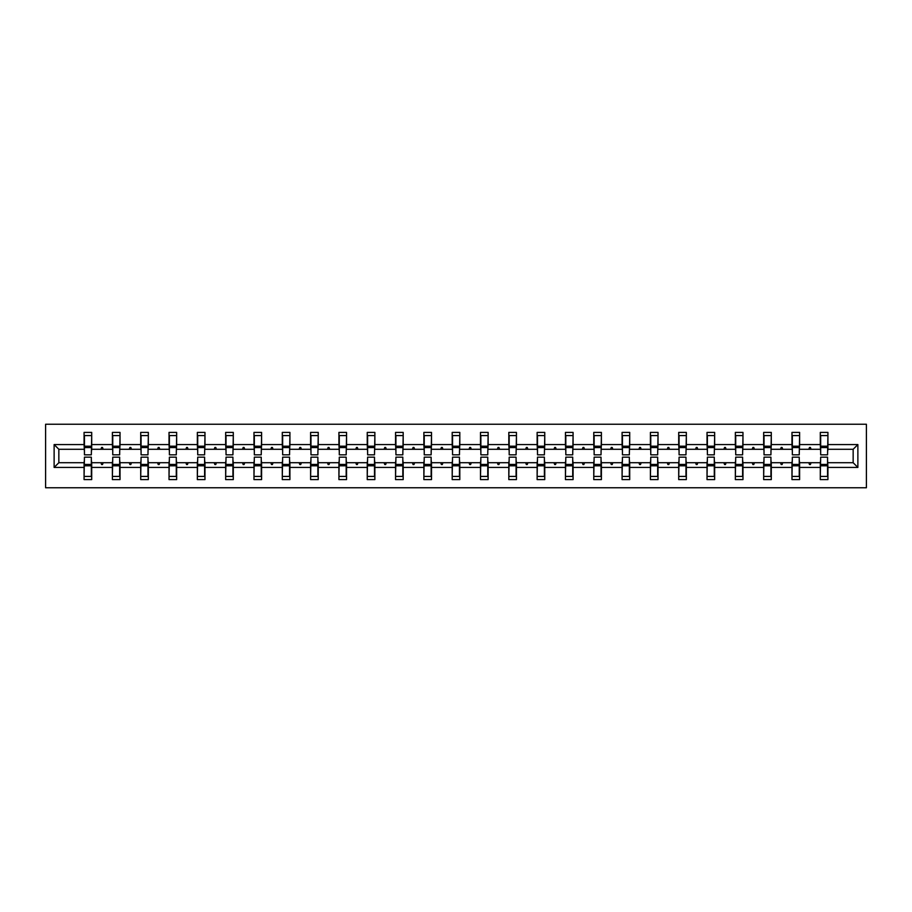 <?xml version="1.0" encoding="UTF-8"?>
<svg xmlns="http://www.w3.org/2000/svg" width="912" height="912" viewBox="0 0 912 912"><rect width="100%" height="100%" fill="white"/><g stroke="black" fill="none" stroke-linecap="round" stroke-linejoin="round"><path stroke-width="1.37" d="M45.6 487.76L866.4 487.76L866.4 424.24L45.6 424.24L45.6 487.76M820.663 459.99L820.298 462.715L799.607 462.715L799.243 459.99M857.873 467.434L853.153 462.715L853.153 449.285L857.873 444.566L857.873 467.434L827.925 467.434L827.925 479.598L820.298 479.598L820.298 462.715M853.153 449.285L827.925 449.285L827.925 432.402L820.298 432.402L820.298 444.566L799.607 444.566L799.243 452.01M820.663 452.01L820.298 444.566M792.346 459.99L791.981 462.715L771.29 462.715L770.925 459.99M820.298 467.434L799.607 467.434L799.607 479.598L791.981 479.598L791.981 462.715M799.607 444.566L799.607 432.402L791.981 432.402L791.981 444.566L771.29 444.566L770.925 452.01M792.346 452.01L791.981 444.566M764.028 459.99L763.663 462.715L742.972 462.715L742.607 459.99M791.981 467.434L771.29 467.434L771.29 479.598L763.663 479.598L763.663 462.715M771.29 444.566L771.29 432.402L763.663 432.402L763.663 444.566L742.972 444.566L742.607 452.01M764.028 452.01L763.663 444.566M735.71 459.99L735.346 462.715L714.655 462.715L714.29 459.99M763.663 467.434L742.972 467.434L742.972 479.598L735.346 479.598L735.346 462.715M742.972 444.566L742.972 432.402L735.346 432.402L735.346 444.566L714.655 444.566L714.29 452.01M735.71 452.01L735.346 444.566M707.393 459.99L707.028 462.715L686.337 462.715L685.972 459.99M735.346 467.434L714.655 467.434L714.655 479.598L707.028 479.598L707.028 462.715M714.655 444.566L714.655 432.402L707.028 432.402L707.028 444.566L686.337 444.566L685.972 452.01M707.393 452.01L707.028 444.566M679.075 459.99L678.71 462.715L658.019 462.715L657.666 459.99M707.028 467.434L686.337 467.434L686.337 479.598L678.71 479.598L678.71 462.715M686.337 444.566L686.337 432.402L678.71 432.402L678.71 444.566L658.019 444.566L657.666 452.01M679.075 452.01L678.71 444.566M650.758 459.99L650.404 462.715L629.713 462.715L629.348 459.99M678.71 467.434L658.019 467.434L658.019 479.598L650.404 479.598L650.404 462.715M658.019 444.566L658.019 432.402L650.404 432.402L650.404 444.566L629.713 444.566L629.348 452.01M650.758 452.01L650.404 444.566M622.451 459.99L622.087 462.715L601.396 462.715L601.031 459.99M650.404 467.434L629.713 467.434L629.713 479.598L622.087 479.598L622.087 462.715M629.713 444.566L629.713 432.402L622.087 432.402L622.087 444.566L601.396 444.566L601.031 452.01M622.451 452.01L622.087 444.566M594.134 459.99L593.769 462.715L573.078 462.715L572.713 459.99M622.087 467.434L601.396 467.434L601.396 479.598L593.769 479.598L593.769 462.715M601.396 444.566L601.396 432.402L593.769 432.402L593.769 444.566L573.078 444.566L572.713 452.01M594.134 452.01L593.769 444.566M565.816 459.99L565.451 462.715L544.76 462.715L544.396 459.99M593.769 467.434L573.078 467.434L573.078 479.598L565.451 479.598L565.451 462.715M573.078 444.566L573.078 432.402L565.451 432.402L565.451 444.566L544.76 444.566L544.396 452.01M565.816 452.01L565.451 444.566M537.499 459.99L537.134 462.715L516.443 462.715L516.078 459.99M565.451 467.434L544.76 467.434L544.76 479.598L537.134 479.598L537.134 462.715M544.76 444.566L544.76 432.402L537.134 432.402L537.134 444.566L516.443 444.566L516.078 452.01M537.499 452.01L537.134 444.566M509.181 459.99L508.816 462.715L488.125 462.715L487.76 459.99M537.134 467.434L516.443 467.434L516.443 479.598L508.816 479.598L508.816 462.715M516.443 444.566L516.443 432.402L508.816 432.402L508.816 444.566L488.125 444.566L487.76 452.01M509.181 452.01L508.816 444.566M480.863 459.99L480.499 462.715L459.808 462.715L459.454 459.99M508.816 467.434L488.125 467.434L488.125 479.598L480.499 479.598L480.499 462.715M488.125 444.566L488.125 432.402L480.499 432.402L480.499 444.566L459.808 444.566L459.454 452.01M480.863 452.01L480.499 444.566M452.546 459.99L452.192 462.715L431.501 462.715L431.137 459.99M480.499 467.434L459.808 467.434L459.808 479.598L452.192 479.598L452.192 462.715M459.808 444.566L459.808 432.402L452.192 432.402L452.192 444.566L431.501 444.566L431.137 452.01M452.546 452.01L452.192 444.566M424.24 459.99L423.875 462.715L403.184 462.715L402.819 459.99M452.192 467.434L431.501 467.434L431.501 479.598L423.875 479.598L423.875 462.715M431.501 444.566L431.501 432.402L423.875 432.402L423.875 444.566L403.184 444.566L402.819 452.01M424.24 452.01L423.875 444.566M395.922 459.99L395.557 462.715L374.866 462.715L374.501 459.99M423.875 467.434L403.184 467.434L403.184 479.598L395.557 479.598L395.557 462.715M403.184 444.566L403.184 432.402L395.557 432.402L395.557 444.566L374.866 444.566L374.501 452.01M395.922 452.01L395.557 444.566M367.604 459.99L367.24 462.715L346.549 462.715L346.184 459.99M395.557 467.434L374.866 467.434L374.866 479.598L367.24 479.598L367.24 462.715M374.866 444.566L374.866 432.402L367.24 432.402L367.24 444.566L346.549 444.566L346.184 452.01M367.604 452.01L367.24 444.566M339.287 459.99L338.922 462.715L318.231 462.715L317.866 459.99M367.24 467.434L346.549 467.434L346.549 479.598L338.922 479.598L338.922 462.715M346.549 444.566L346.549 432.402L338.922 432.402L338.922 444.566L318.231 444.566L317.866 452.01M339.287 452.01L338.922 444.566M310.969 459.99L310.604 462.715L289.913 462.715L289.549 459.99M338.922 467.434L318.231 467.434L318.231 479.598L310.604 479.598L310.604 462.715M318.231 444.566L318.231 432.402L310.604 432.402L310.604 444.566L289.913 444.566L289.549 452.01M310.969 452.01L310.604 444.566M282.652 459.99L282.287 462.715L261.596 462.715L261.242 459.99M310.604 467.434L289.913 467.434L289.913 479.598L282.287 479.598L282.287 462.715M289.913 444.566L289.913 432.402L282.287 432.402L282.287 444.566L261.596 444.566L261.242 452.01M282.652 452.01L282.287 444.566M254.334 459.99L253.981 462.715L233.29 462.715L232.925 459.99M282.287 467.434L261.596 467.434L261.596 479.598L253.981 479.598L253.981 462.715M261.596 444.566L261.596 432.402L253.981 432.402L253.981 444.566L233.29 444.566L232.925 452.01M254.334 452.01L253.981 444.566M226.028 459.99L225.663 462.715L204.972 462.715L204.607 459.99M253.981 467.434L233.29 467.434L233.29 479.598L225.663 479.598L225.663 462.715M233.29 444.566L233.29 432.402L225.663 432.402L225.663 444.566L204.972 444.566L204.607 452.01M226.028 452.01L225.663 444.566M197.71 459.99L197.345 462.715L176.654 462.715L176.29 459.99M225.663 467.434L204.972 467.434L204.972 479.598L197.345 479.598L197.345 462.715M204.972 444.566L204.972 432.402L197.345 432.402L197.345 444.566L176.654 444.566L176.29 452.01M197.71 452.01L197.345 444.566M169.393 459.99L169.028 462.715L148.337 462.715L147.972 459.99M197.345 467.434L176.654 467.434L176.654 479.598L169.028 479.598L169.028 462.715M176.654 444.566L176.654 432.402L169.028 432.402L169.028 444.566L148.337 444.566L147.972 452.01M169.393 452.01L169.028 444.566M141.075 459.99L140.71 462.715L120.019 462.715L119.654 459.99M169.028 467.434L148.337 467.434L148.337 479.598L140.71 479.598L140.71 462.715M148.337 444.566L148.337 432.402L140.71 432.402L140.71 444.566L120.019 444.566L119.654 452.01M141.075 452.01L140.71 444.566M112.757 459.99L112.393 462.715L91.702 462.715L91.702 479.598L84.075 479.598L84.075 462.715L58.847 462.715L54.127 467.434L54.127 444.566L58.847 449.285L58.847 462.715M140.71 467.434L120.019 467.434L120.019 479.598L112.393 479.598L112.393 462.715M120.019 444.566L120.019 432.402L112.393 432.402L112.393 444.566L91.702 444.566L91.702 432.402L84.075 432.402L84.075 444.566L54.127 444.566M112.757 452.01L112.393 444.566M84.44 459.99L84.075 462.715M84.44 452.01L84.075 444.566M827.56 459.99L827.925 467.434M827.925 449.285L827.56 452.01M799.607 467.434L799.607 462.715M771.29 467.434L771.29 462.715M742.972 467.434L742.972 462.715M714.655 467.434L714.655 462.715M686.337 467.434L686.337 462.715M658.019 467.434L658.019 462.715M629.713 467.434L629.713 462.715M601.396 467.434L601.396 462.715M573.078 467.434L573.078 462.715M544.76 467.434L544.76 462.715M516.443 467.434L516.443 462.715M488.125 467.434L488.125 462.715M459.808 467.434L459.808 462.715M431.501 467.434L431.501 462.715M403.184 467.434L403.184 462.715M374.866 467.434L374.866 462.715M346.549 467.434L346.549 462.715M318.231 467.434L318.231 462.715M289.913 467.434L289.913 462.715M261.596 467.434L261.596 462.715M233.29 467.434L233.29 462.715M204.972 467.434L204.972 462.715M176.654 467.434L176.654 462.715M148.337 467.434L148.337 462.715M120.019 467.434L120.019 462.715M857.873 444.566L827.925 444.566M112.393 467.434L91.702 467.434M84.075 467.434L54.127 467.434M808.83 449.285L811.064 449.285L810.403 447.473L809.491 447.473L808.83 449.285L799.607 449.285M820.298 449.285L811.064 449.285M808.83 462.715L809.491 464.527L810.403 464.527L811.064 462.715M780.524 449.285L782.747 449.285L782.086 447.473L781.185 447.473L780.524 449.285L771.29 449.285M791.981 449.285L782.747 449.285M780.524 462.715L781.185 464.527L782.086 464.527L782.747 462.715M752.206 449.285L754.429 449.285L753.768 447.473L752.867 447.473L752.206 449.285L742.972 449.285M763.663 449.285L754.429 449.285M752.206 462.715L752.867 464.527L753.768 464.527L754.429 462.715M723.889 449.285L726.112 449.285L725.45 447.473L724.55 447.473L723.889 449.285L714.655 449.285M735.346 449.285L726.112 449.285M723.889 462.715L724.55 464.527L725.45 464.527L726.112 462.715M695.571 449.285L697.805 449.285L697.144 447.473L696.232 447.473L695.571 449.285L686.337 449.285M707.028 449.285L697.805 449.285M695.571 462.715L696.232 464.527L697.144 464.527L697.805 462.715M667.253 449.285L669.488 449.285L668.827 447.473L667.915 447.473L667.253 449.285L658.019 449.285M678.71 449.285L669.488 449.285M667.253 462.715L667.915 464.527L668.827 464.527L669.488 462.715M638.936 449.285L641.17 449.285L640.509 447.473L639.597 447.473L638.936 449.285L629.713 449.285M650.404 449.285L641.17 449.285M638.936 462.715L639.597 464.527L640.509 464.527L641.17 462.715M610.618 449.285L612.853 449.285L612.191 447.473L611.279 447.473L610.618 449.285L601.396 449.285M622.087 449.285L612.853 449.285M610.618 462.715L611.279 464.527L612.191 464.527L612.853 462.715M582.312 449.285L584.535 449.285L583.874 447.473L582.973 447.473L582.312 449.285L573.078 449.285M593.769 449.285L584.535 449.285M582.312 462.715L582.973 464.527L583.874 464.527L584.535 462.715M553.994 449.285L556.217 449.285L555.556 447.473L554.656 447.473L553.994 449.285L544.76 449.285M565.451 449.285L556.217 449.285M553.994 462.715L554.656 464.527L555.556 464.527L556.217 462.715M525.677 449.285L527.9 449.285L527.239 447.473L526.338 447.473L525.677 449.285L516.443 449.285M537.134 449.285L527.9 449.285M525.677 462.715L526.338 464.527L527.239 464.527L527.9 462.715M497.359 449.285L499.594 449.285L498.932 447.473L498.02 447.473L497.359 449.285L488.125 449.285M508.816 449.285L499.594 449.285M497.359 462.715L498.02 464.527L498.932 464.527L499.594 462.715M469.042 449.285L471.276 449.285L470.615 447.473L469.703 447.473L469.042 449.285L459.808 449.285M480.499 449.285L471.276 449.285M469.042 462.715L469.703 464.527L470.615 464.527L471.276 462.715M440.724 449.285L442.958 449.285L442.297 447.473L441.385 447.473L440.724 449.285L431.501 449.285M452.192 449.285L442.958 449.285M440.724 462.715L441.385 464.527L442.297 464.527L442.958 462.715M412.406 449.285L414.641 449.285L413.98 447.473L413.068 447.473L412.406 449.285L403.184 449.285M423.875 449.285L414.641 449.285M412.406 462.715L413.068 464.527L413.98 464.527L414.641 462.715M384.1 449.285L386.323 449.285L385.662 447.473L384.761 447.473L384.1 449.285L374.866 449.285M395.557 449.285L386.323 449.285M384.1 462.715L384.761 464.527L385.662 464.527L386.323 462.715M355.783 449.285L358.006 449.285L357.344 447.473L356.444 447.473L355.783 449.285L346.549 449.285M367.24 449.285L358.006 449.285M355.783 462.715L356.444 464.527L357.344 464.527L358.006 462.715M327.465 449.285L329.688 449.285L329.027 447.473L328.126 447.473L327.465 449.285L318.231 449.285M338.922 449.285L329.688 449.285M327.465 462.715L328.126 464.527L329.027 464.527L329.688 462.715M299.147 449.285L301.382 449.285L300.721 447.473L299.809 447.473L299.147 449.285L289.913 449.285M310.604 449.285L301.382 449.285M299.147 462.715L299.809 464.527L300.721 464.527L301.382 462.715M270.83 449.285L273.064 449.285L272.403 447.473L271.491 447.473L270.83 449.285L261.596 449.285M282.287 449.285L273.064 449.285M270.83 462.715L271.491 464.527L272.403 464.527L273.064 462.715M242.512 449.285L244.747 449.285L244.085 447.473L243.173 447.473L242.512 449.285L233.29 449.285M253.981 449.285L244.747 449.285M242.512 462.715L243.173 464.527L244.085 464.527L244.747 462.715M214.195 449.285L216.429 449.285L215.768 447.473L214.856 447.473L214.195 449.285L204.972 449.285M225.663 449.285L216.429 449.285M214.195 462.715L214.856 464.527L215.768 464.527L216.429 462.715M185.888 449.285L188.111 449.285L187.45 447.473L186.55 447.473L185.888 449.285L176.654 449.285M197.345 449.285L188.111 449.285M185.888 462.715L186.55 464.527L187.45 464.527L188.111 462.715M157.571 449.285L159.794 449.285L159.133 447.473L158.232 447.473L157.571 449.285L148.337 449.285M169.028 449.285L159.794 449.285M157.571 462.715L158.232 464.527L159.133 464.527L159.794 462.715M129.253 449.285L131.476 449.285L130.815 447.473L129.914 447.473L129.253 449.285L120.019 449.285M140.71 449.285L131.476 449.285M129.253 462.715L129.914 464.527L130.815 464.527L131.476 462.715M100.936 449.285L103.17 449.285L102.509 447.473L101.597 447.473L100.936 449.285L91.702 449.285L91.702 444.566M112.393 449.285L103.17 449.285M100.936 462.715L101.597 464.527L102.509 464.527L103.17 462.715M91.337 459.99L91.702 462.715M91.702 449.285L91.337 452.01M84.075 449.285L58.847 449.285M853.153 462.715L827.925 462.715M84.44 447.564L84.44 435.583L91.702 435.583L91.337 454.826L84.44 454.826L84.44 447.564L91.337 447.564M91.337 464.436L91.337 476.417L84.075 476.417L84.44 457.174L91.337 457.174L91.337 464.436L84.44 464.436M112.757 447.564L112.757 435.583L120.019 435.583L119.654 454.826L112.757 454.826L112.757 447.564L119.654 447.564M119.654 464.436L119.654 476.417L112.393 476.417L112.757 457.174L119.654 457.174L119.654 464.436L112.757 464.436M141.075 447.564L141.075 435.583L148.337 435.583L147.972 454.826L141.075 454.826L141.075 447.564L147.972 447.564M147.972 464.436L147.972 476.417L140.71 476.417L141.075 457.174L147.972 457.174L147.972 464.436L141.075 464.436M169.393 447.564L169.393 435.583L176.654 435.583L176.29 454.826L169.393 454.826L169.393 447.564L176.29 447.564M176.29 464.436L176.29 476.417L169.028 476.417L169.393 457.174L176.29 457.174L176.29 464.436L169.393 464.436M197.71 447.564L197.71 435.583L204.972 435.583L204.607 454.826L197.71 454.826L197.71 447.564L204.607 447.564M204.607 464.436L204.607 476.417L197.345 476.417L197.71 457.174L204.607 457.174L204.607 464.436L197.71 464.436M226.028 447.564L226.028 435.583L233.29 435.583L232.925 454.826L226.028 454.826L226.028 447.564L232.925 447.564M232.925 464.436L232.925 476.417L225.663 476.417L226.028 457.174L232.925 457.174L232.925 464.436L226.028 464.436M254.334 447.564L254.334 435.583L261.596 435.583L261.242 454.826L254.334 454.826L254.334 447.564L261.242 447.564M261.242 464.436L261.242 476.417L253.981 476.417L254.334 457.174L261.242 457.174L261.242 464.436L254.334 464.436M282.652 447.564L282.652 435.583L289.913 435.583L289.549 454.826L282.652 454.826L282.652 447.564L289.549 447.564M289.549 464.436L289.549 476.417L282.287 476.417L282.652 457.174L289.549 457.174L289.549 464.436L282.652 464.436M310.969 447.564L310.969 435.583L318.231 435.583L317.866 454.826L310.969 454.826L310.969 447.564L317.866 447.564M317.866 464.436L317.866 476.417L310.604 476.417L310.969 457.174L317.866 457.174L317.866 464.436L310.969 464.436M339.287 447.564L339.287 435.583L346.549 435.583L346.184 454.826L339.287 454.826L339.287 447.564L346.184 447.564M346.184 464.436L346.184 476.417L338.922 476.417L339.287 457.174L346.184 457.174L346.184 464.436L339.287 464.436M367.604 447.564L367.604 435.583L374.866 435.583L374.501 454.826L367.604 454.826L367.604 447.564L374.501 447.564M374.501 464.436L374.501 476.417L367.24 476.417L367.604 457.174L374.501 457.174L374.501 464.436L367.604 464.436M395.922 447.564L395.922 435.583L403.184 435.583L402.819 454.826L395.922 454.826L395.922 447.564L402.819 447.564M402.819 464.436L402.819 476.417L395.557 476.417L395.922 457.174L402.819 457.174L402.819 464.436L395.922 464.436M424.24 447.564L424.24 435.583L431.501 435.583L431.137 454.826L424.24 454.826L424.24 447.564L431.137 447.564M431.137 464.436L431.137 476.417L423.875 476.417L424.24 457.174L431.137 457.174L431.137 464.436L424.24 464.436M452.546 447.564L452.546 435.583L459.808 435.583L459.454 454.826L452.546 454.826L452.546 447.564L459.454 447.564M459.454 464.436L459.454 476.417L452.192 476.417L452.546 457.174L459.454 457.174L459.454 464.436L452.546 464.436M480.863 447.564L480.863 435.583L488.125 435.583L487.76 454.826L480.863 454.826L480.863 447.564L487.76 447.564M487.76 464.436L487.76 476.417L480.499 476.417L480.863 457.174L487.76 457.174L487.76 464.436L480.863 464.436M509.181 447.564L509.181 435.583L516.443 435.583L516.078 454.826L509.181 454.826L509.181 447.564L516.078 447.564M516.078 464.436L516.078 476.417L508.816 476.417L509.181 457.174L516.078 457.174L516.078 464.436L509.181 464.436M537.499 447.564L537.499 435.583L544.76 435.583L544.396 454.826L537.499 454.826L537.499 447.564L544.396 447.564M544.396 464.436L544.396 476.417L537.134 476.417L537.499 457.174L544.396 457.174L544.396 464.436L537.499 464.436M565.816 447.564L565.816 435.583L573.078 435.583L572.713 454.826L565.816 454.826L565.816 447.564L572.713 447.564M572.713 464.436L572.713 476.417L565.451 476.417L565.816 457.174L572.713 457.174L572.713 464.436L565.816 464.436M594.134 447.564L594.134 435.583L601.396 435.583L601.031 454.826L594.134 454.826L594.134 447.564L601.031 447.564M601.031 464.436L601.031 476.417L593.769 476.417L594.134 457.174L601.031 457.174L601.031 464.436L594.134 464.436M622.451 447.564L622.451 435.583L629.713 435.583L629.348 454.826L622.451 454.826L622.451 447.564L629.348 447.564M629.348 464.436L629.348 476.417L622.087 476.417L622.451 457.174L629.348 457.174L629.348 464.436L622.451 464.436M650.758 447.564L650.758 435.583L658.019 435.583L657.666 454.826L650.758 454.826L650.758 447.564L657.666 447.564M657.666 464.436L657.666 476.417L650.404 476.417L650.758 457.174L657.666 457.174L657.666 464.436L650.758 464.436M679.075 447.564L679.075 435.583L686.337 435.583L685.972 454.826L679.075 454.826L679.075 447.564L685.972 447.564M685.972 464.436L685.972 476.417L678.71 476.417L679.075 457.174L685.972 457.174L685.972 464.436L679.075 464.436M707.393 447.564L707.393 435.583L714.655 435.583L714.29 454.826L707.393 454.826L707.393 447.564L714.29 447.564M714.29 464.436L714.29 476.417L707.028 476.417L707.393 457.174L714.29 457.174L714.29 464.436L707.393 464.436M735.71 447.564L735.71 435.583L742.972 435.583L742.607 454.826L735.71 454.826L735.71 447.564L742.607 447.564M742.607 464.436L742.607 476.417L735.346 476.417L735.71 457.174L742.607 457.174L742.607 464.436L735.71 464.436M764.028 447.564L764.028 435.583L771.29 435.583L770.925 454.826L764.028 454.826L764.028 447.564L770.925 447.564M770.925 464.436L770.925 476.417L763.663 476.417L764.028 457.174L770.925 457.174L770.925 464.436L764.028 464.436M792.346 447.564L792.346 435.583L799.607 435.583L799.243 454.826L792.346 454.826L792.346 447.564L799.243 447.564M799.243 464.436L799.243 476.417L791.981 476.417L792.346 457.174L799.243 457.174L799.243 464.436L792.346 464.436M820.663 447.564L820.663 435.583L827.925 435.583L827.56 454.826L820.663 454.826L820.663 447.564L827.56 447.564M827.56 464.436L827.56 476.417L820.298 476.417L820.663 457.174L827.56 457.174L827.56 464.436L820.663 464.436M91.337 465.53L84.44 465.53M84.44 446.47L91.337 446.47M112.757 446.47L119.654 446.47M141.075 446.47L147.972 446.47M119.654 465.53L112.757 465.53M147.972 465.53L141.075 465.53M169.393 446.47L176.29 446.47M197.71 446.47L204.607 446.47M176.29 465.53L169.393 465.53M204.607 465.53L197.71 465.53M226.028 446.47L232.925 446.47M232.925 465.53L226.028 465.53M254.334 446.47L261.242 446.47M261.242 465.53L254.334 465.53M282.652 446.47L289.549 446.47M289.549 465.53L282.652 465.53M310.969 446.47L317.866 446.47M317.866 465.53L310.969 465.53M339.287 446.47L346.184 446.47M346.184 465.53L339.287 465.53M367.604 446.47L374.501 446.47M374.501 465.53L367.604 465.53M395.922 446.47L402.819 446.47M402.819 465.53L395.922 465.53M424.24 446.47L431.137 446.47M431.137 465.53L424.24 465.53M452.546 446.47L459.454 446.47M459.454 465.53L452.546 465.53M480.863 446.47L487.76 446.47M487.76 465.53L480.863 465.53M509.181 446.47L516.078 446.47M516.078 465.53L509.181 465.53M537.499 446.47L544.396 446.47M544.396 465.53L537.499 465.53M565.816 446.47L572.713 446.47M572.713 465.53L565.816 465.53M594.134 446.47L601.031 446.47M601.031 465.53L594.134 465.53M622.451 446.47L629.348 446.47M629.348 465.53L622.451 465.53M650.758 446.47L657.666 446.47M657.666 465.53L650.758 465.53M679.075 446.47L685.972 446.47M685.972 465.53L679.075 465.53M707.393 446.47L714.29 446.47M714.29 465.53L707.393 465.53M735.71 446.47L742.607 446.47M742.607 465.53L735.71 465.53M764.028 446.47L770.925 446.47M770.925 465.53L764.028 465.53M792.346 446.47L799.243 446.47M799.243 465.53L792.346 465.53M820.663 446.47L827.56 446.47M827.56 465.53L820.663 465.53M91.337 465.804L84.44 465.804M84.44 446.196L91.337 446.196M112.757 446.196L119.654 446.196M141.075 446.196L147.972 446.196M119.654 465.804L112.757 465.804M147.972 465.804L141.075 465.804M169.393 446.196L176.29 446.196M197.71 446.196L204.607 446.196M176.29 465.804L169.393 465.804M204.607 465.804L197.71 465.804M226.028 446.196L232.925 446.196M232.925 465.804L226.028 465.804M254.334 446.196L261.242 446.196M261.242 465.804L254.334 465.804M282.652 446.196L289.549 446.196M289.549 465.804L282.652 465.804M310.969 446.196L317.866 446.196M317.866 465.804L310.969 465.804M339.287 446.196L346.184 446.196M346.184 465.804L339.287 465.804M367.604 446.196L374.501 446.196M374.501 465.804L367.604 465.804M395.922 446.196L402.819 446.196M402.819 465.804L395.922 465.804M424.24 446.196L431.137 446.196M431.137 465.804L424.24 465.804M452.546 446.196L459.454 446.196M459.454 465.804L452.546 465.804M480.863 446.196L487.76 446.196M487.76 465.804L480.863 465.804M509.181 446.196L516.078 446.196M516.078 465.804L509.181 465.804M537.499 446.196L544.396 446.196M544.396 465.804L537.499 465.804M565.816 446.196L572.713 446.196M572.713 465.804L565.816 465.804M594.134 446.196L601.031 446.196M601.031 465.804L594.134 465.804M622.451 446.196L629.348 446.196M629.348 465.804L622.451 465.804M650.758 446.196L657.666 446.196M657.666 465.804L650.758 465.804M679.075 446.196L685.972 446.196M685.972 465.804L679.075 465.804M707.393 446.196L714.29 446.196M714.29 465.804L707.393 465.804M735.71 446.196L742.607 446.196M742.607 465.804L735.71 465.804M764.028 446.196L770.925 446.196M770.925 465.804L764.028 465.804M792.346 446.196L799.243 446.196M799.243 465.804L792.346 465.804M820.663 446.196L827.56 446.196M827.56 465.804L820.663 465.804"/></g></svg>
